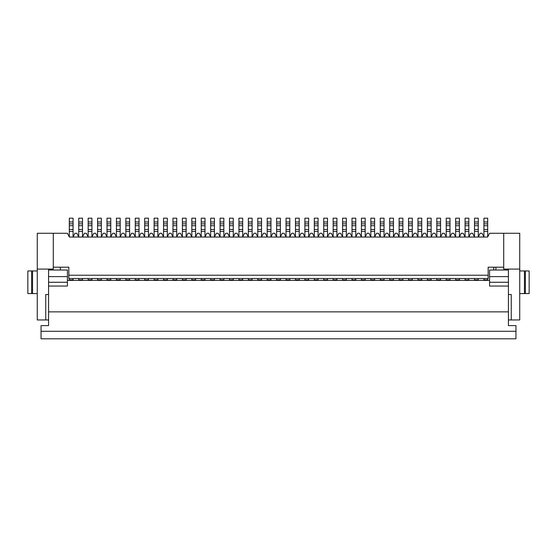 <?xml version="1.0" encoding="UTF-8"?>
<svg xmlns="http://www.w3.org/2000/svg" width="557" height="557" viewBox="0 0 557 557"><rect width="100%" height="100%" fill="white"/><g stroke="black" fill="none" stroke-linecap="round" stroke-linejoin="round"><path stroke-width="0.84" d="M465.074 237.038L465.074 218.191L468.841 218.191L468.841 237.038M474.494 236.948L472.614 233.272L470.728 233.272L468.841 236.948M459.421 223.844L455.654 223.844L455.654 218.191L459.421 218.191L459.421 237.038M495.89 270.02L495.89 267.193M503.709 267.193L503.709 233.272L519.73 233.272L519.73 269.08L503.709 269.08L503.709 267.193L488.162 267.193L493.767 267.193L493.767 270.02L508.423 270.02M48.577 282.267L67.425 282.267L67.425 270.02L60.309 270.02L60.309 267.193L68.838 267.193L68.838 278.5L488.162 278.5L488.162 267.193M508.423 269.08L508.423 325.615L515.956 325.615L515.956 338.809L41.044 338.809L41.044 325.615L48.577 325.615L48.577 294.521L45.751 294.521L45.751 319.962L37.27 319.962L37.27 233.272L67.425 233.272L69.36 237.038L487.64 237.038L489.575 233.272L503.709 233.272M508.423 319.962L511.249 319.962L511.249 294.521L508.423 294.521M478.268 237.038L478.268 218.191L474.494 218.191L474.494 221.965L478.268 221.965M474.494 237.038L474.494 225.731L478.268 225.731M465.074 279.879L465.074 280.387L468.841 280.387L468.841 279.879L465.074 279.879L465.074 278.5M468.841 278.5L468.841 279.879M465.074 280.387L459.421 280.387L459.421 278.5M459.421 236.948L461.307 233.272L463.187 233.272L465.074 236.948M455.654 237.038L455.654 225.731L459.421 225.731M440.573 236.948L442.46 233.272L444.347 233.272L446.227 236.948M455.654 231.385L459.421 231.385M455.654 223.844L455.654 225.731M474.494 231.385L478.268 231.385M465.074 231.385L468.841 231.385M483.922 237.038L483.922 225.731L487.688 225.731L487.688 236.948M483.922 223.844L487.688 223.844L487.688 218.191L483.922 218.191L483.922 225.731M465.074 223.844L468.841 223.844M493.767 270.02L489.575 270.02L489.575 286.04L508.423 286.04M489.575 282.267L508.423 282.267M474.494 225.731L474.494 221.965M489.575 280.387L487.688 280.387L487.688 278.5M511.249 319.962L519.73 319.962L519.73 269.08M519.73 293.574L524.436 293.574L524.436 270.96L519.73 270.96M524.436 270.96L529.15 270.96L529.15 293.574L525.383 293.574L525.383 270.96M524.436 293.574L525.383 293.574M483.922 278.5L483.922 280.387L478.268 280.387L478.268 278.5M483.922 279.879L487.688 279.879M474.494 278.5L474.494 280.387L478.268 280.387M474.494 279.879L478.268 279.879M483.922 280.387L487.688 280.387M474.494 280.387L468.841 280.387M483.922 236.948L482.035 233.272L480.148 233.272L478.268 236.948M474.494 223.844L478.268 223.844M487.688 223.844L487.688 225.731M483.922 231.385L487.688 231.385M455.654 236.948L453.767 233.272L451.88 233.272L450 236.948M440.573 221.965L440.573 218.191L436.806 218.191L436.806 221.965L440.573 221.965L440.573 237.038M427.379 236.948L425.499 233.272L423.612 233.272L421.726 236.948M421.726 221.965L421.726 218.191L417.959 218.191L417.959 221.965L421.726 221.965L421.726 237.038M412.305 221.965L412.305 218.191L408.539 218.191L408.539 221.965L412.305 221.965L412.305 237.038M380.271 236.948L378.384 233.272L376.497 233.272L374.617 236.948M374.617 221.965L374.617 218.191L370.844 218.191L370.844 221.965L374.617 221.965L374.617 237.038M351.996 236.948L350.116 233.272L348.229 233.272L346.343 236.948M346.343 221.965L346.343 218.191L342.576 218.191L342.576 221.965L346.343 221.965L346.343 237.038M295.461 236.948L293.574 233.272L291.694 233.272L289.807 236.948M289.807 221.965L289.807 218.191L286.04 218.191L286.04 221.965L289.807 221.965L289.807 237.038M276.613 236.948L274.733 233.272L272.846 233.272L270.96 236.948M270.96 221.965L270.96 218.191L267.193 218.191L267.193 221.965L270.96 221.965L270.96 237.038M261.539 221.965L261.539 218.191L257.773 218.191L257.773 221.965L261.539 221.965L261.539 237.038M229.498 236.948L227.618 233.272L225.731 233.272L223.844 236.948M223.844 221.965L223.844 218.191L220.078 218.191L220.078 221.965L223.844 221.965L223.844 237.038M210.657 236.948L208.771 233.272L206.884 233.272L205.004 236.948M205.004 221.965L205.004 218.191L201.23 218.191L201.23 221.965L205.004 221.965L205.004 237.038M172.962 236.948L171.076 233.272L169.196 233.272L167.309 236.948M167.309 221.965L167.309 218.191L163.542 218.191L163.542 221.965L167.309 221.965L167.309 237.038M157.889 221.965L157.889 218.191L154.115 218.191L154.115 221.965L157.889 221.965L157.889 237.038M135.274 236.948L133.388 233.272L131.501 233.272L129.621 236.948M129.621 221.965L129.621 218.191L125.847 218.191L125.847 221.965L129.621 221.965L129.621 237.038M69.312 236.948L69.312 225.731L73.078 225.731L73.078 218.191L69.312 218.191L69.312 221.965L73.078 221.965M69.312 221.965L69.312 225.731M69.312 223.844L73.078 223.844M73.078 237.038L73.078 225.731M101.346 236.948L103.233 233.272L105.12 233.272L107 236.948M110.773 236.948L112.653 233.272L114.54 233.272L116.427 236.948M120.194 236.948L122.08 233.272L123.967 233.272L125.847 236.948M125.847 237.038L125.847 225.731L129.621 225.731M125.847 221.965L125.847 225.731M139.041 236.948L140.928 233.272L142.808 233.272L144.695 236.948M148.461 236.948L150.348 233.272L152.235 233.272L154.115 236.948M154.115 237.038L154.115 225.731L157.889 225.731M154.115 221.965L154.115 225.731M176.729 236.948L178.616 233.272L180.503 233.272L182.383 236.948M186.156 236.948L188.043 233.272L189.923 233.272L191.81 236.948M195.577 236.948L197.463 233.272L199.35 233.272L201.23 236.948M201.23 237.038L201.23 225.731L205.004 225.731M201.23 221.965L201.23 225.731M214.424 236.948L216.311 233.272L218.191 233.272L220.078 236.948M220.078 237.038L220.078 225.731L223.844 225.731M220.078 221.965L220.078 225.731M233.272 236.948L235.151 233.272L237.038 233.272L238.925 236.948M242.692 236.948L244.579 233.272L246.459 233.272L248.345 236.948M252.119 236.948L253.999 233.272L255.886 233.272L257.773 236.948M257.773 237.038L257.773 225.731L261.539 225.731M257.773 221.965L257.773 225.731M280.387 236.948L282.267 233.272L284.154 233.272L286.04 236.948M286.04 237.038L286.04 225.731L289.807 225.731M286.04 221.965L286.04 225.731M299.227 236.948L301.114 233.272L303.001 233.272L304.881 236.948M308.655 236.948L310.541 233.272L312.421 233.272L314.308 236.948M318.075 236.948L319.962 233.272L321.849 233.272L323.728 236.948M327.502 236.948L329.382 233.272L331.269 233.272L333.156 236.948M336.922 236.948L338.809 233.272L340.689 233.272L342.576 236.948M342.576 237.038L342.576 225.731L346.343 225.731M342.576 221.965L342.576 225.731M355.77 236.948L357.65 233.272L359.537 233.272L361.423 236.948M365.19 236.948L367.077 233.272L368.957 233.272L370.844 236.948M370.844 237.038L370.844 225.731L374.617 225.731M370.844 221.965L370.844 225.731M384.038 236.948L385.924 233.272L387.804 233.272L389.691 236.948M393.458 236.948L395.345 233.272L397.232 233.272L399.111 236.948M402.885 236.948L404.765 233.272L406.652 233.272L408.539 236.948M408.539 237.038L408.539 225.731L412.305 225.731M408.539 221.965L408.539 225.731M431.153 236.948L433.033 233.272L434.92 233.272L436.806 236.948M436.806 237.038L436.806 225.731L440.573 225.731M436.806 221.965L436.806 225.731M450 221.965L450 218.191L446.227 218.191L446.227 221.965L450 221.965L450 237.038M450 223.844L446.227 223.844L446.227 221.965M446.227 223.844L446.227 225.731L450 225.731M446.227 237.038L446.227 225.731M446.227 231.385L450 231.385M370.844 278.5L370.844 280.387L355.77 280.387L355.77 278.5M370.844 279.879L374.617 279.879L374.617 278.5M48.577 319.962L45.751 319.962M68.838 267.193L53.291 267.193L53.291 269.08L48.577 269.08L48.577 294.521M48.577 269.08L37.27 269.08M53.291 267.193L53.291 233.272M60.309 270.02L48.577 270.02M69.312 278.5L69.312 279.879L73.078 279.879L73.078 278.5M73.078 279.879L73.078 280.387L67.425 280.387M69.312 279.879L69.312 280.387M82.506 278.5L82.506 279.879L78.732 279.879L78.732 278.5M78.732 279.879L78.732 280.387L355.77 280.387M82.506 279.879L82.506 280.387M455.654 278.5L455.654 280.387L459.421 280.387M455.654 279.879L459.421 279.879M68.838 275.235L488.162 275.235M342.576 280.387L342.576 279.879L346.343 279.879L346.343 278.5M346.343 279.879L346.343 280.387M342.576 279.879L342.576 278.5M304.881 280.387L304.881 279.879L308.655 279.879L308.655 278.5M308.655 279.879L308.655 280.387M295.461 278.5L295.461 279.879L299.227 279.879L299.227 278.5M299.227 279.879L299.227 280.387M286.04 278.5L286.04 280.387M257.773 278.5L257.773 280.387M257.773 279.879L261.539 279.879L261.539 278.5M267.193 280.387L267.193 279.879L270.96 279.879L270.96 278.5M270.96 279.879L270.96 280.387M455.654 280.387L370.844 280.387M78.732 280.387L73.078 280.387M261.539 279.879L261.539 280.387M267.193 279.879L267.193 278.5M252.119 278.5L252.119 279.879L248.345 279.879L248.345 278.5M238.925 280.387L238.925 279.879L242.692 279.879L242.692 278.5M242.692 279.879L242.692 280.387M233.272 278.5L233.272 279.879L229.498 279.879L229.498 278.5M220.078 280.387L220.078 279.879L223.844 279.879L223.844 278.5M223.844 279.879L223.844 280.387M210.657 280.387L210.657 279.879L214.424 279.879L214.424 278.5M214.424 279.879L214.424 280.387M201.23 278.5L201.23 279.879L205.004 279.879L205.004 278.5M205.004 279.879L205.004 280.387M191.81 280.387L191.81 279.879L195.577 279.879L195.577 278.5M195.577 279.879L195.577 280.387M182.383 280.387L182.383 279.879L186.156 279.879L186.156 278.5M186.156 279.879L186.156 280.387M172.962 278.5L172.962 279.879L176.729 279.879L176.729 278.5M176.729 279.879L176.729 280.387M163.542 280.387L163.542 279.879L167.309 279.879L167.309 278.5M167.309 279.879L167.309 280.387M144.695 280.387L144.695 279.879L148.461 279.879L148.461 278.5M148.461 279.879L148.461 280.387M135.274 278.5L135.274 279.879L139.041 279.879L139.041 278.5M139.041 279.879L139.041 280.387M129.621 278.5L129.621 279.879L125.847 279.879L125.847 278.5M116.427 278.5L116.427 279.879L120.194 279.879L120.194 278.5M120.194 279.879L120.194 280.387M88.159 280.387L88.159 279.879L91.926 279.879L91.926 278.5M91.926 279.879L91.926 280.387M88.159 279.879L88.159 278.5M97.579 278.5L97.579 280.387M97.579 279.879L101.346 279.879L101.346 280.387M101.346 279.879L101.346 278.5M107 280.387L107 279.879L110.773 279.879L110.773 278.5M110.773 279.879L110.773 280.387M107 279.879L107 278.5M116.427 279.879L116.427 280.387M125.847 279.879L125.847 280.387M129.621 279.879L129.621 280.387M135.274 279.879L135.274 280.387M144.695 279.879L144.695 278.5M157.889 278.5L157.889 279.879L154.115 279.879L154.115 278.5M154.115 279.879L154.115 280.387M157.889 279.879L157.889 280.387M163.542 279.879L163.542 278.5M172.962 279.879L172.962 280.387M182.383 279.879L182.383 278.5M191.81 279.879L191.81 278.5M201.23 279.879L201.23 280.387M210.657 279.879L210.657 278.5M220.078 279.879L220.078 278.5M229.498 279.879L229.498 280.387M233.272 279.879L233.272 280.387M238.925 279.879L238.925 278.5M248.345 279.879L248.345 280.387M252.119 279.879L252.119 280.387M280.387 278.5L280.387 279.879L276.613 279.879L276.613 278.5M276.613 279.879L276.613 280.387M280.387 279.879L280.387 280.387M286.04 279.879L289.807 279.879L289.807 278.5M289.807 279.879L289.807 280.387M295.461 279.879L295.461 280.387M304.881 279.879L304.881 278.5M314.308 278.5L314.308 280.387M314.308 279.879L318.075 279.879L318.075 280.387M318.075 279.879L318.075 278.5M323.728 278.5L323.728 280.387M333.156 278.5L333.156 280.387M333.156 279.879L336.922 279.879L336.922 280.387M336.922 279.879L336.922 278.5M323.728 279.879L327.502 279.879L327.502 278.5M327.502 279.879L327.502 280.387M351.996 278.5L351.996 280.387M351.996 279.879L355.77 279.879M37.27 293.574L31.617 293.574L31.617 270.96L37.27 270.96M31.617 270.96L27.85 270.96L27.85 293.574L31.617 293.574M508.423 311.857L48.577 311.857M67.425 282.267L67.425 286.04L48.577 286.04M446.227 280.387L446.227 279.879L450 279.879L450 278.5M450 279.879L450 280.387M436.806 280.387L436.806 279.879L440.573 279.879L440.573 278.5M440.573 279.879L440.573 280.387M427.379 278.5L427.379 279.879L431.153 279.879L431.153 278.5M431.153 279.879L431.153 280.387M417.959 280.387L417.959 279.879L421.726 279.879L421.726 280.387M421.726 279.879L421.726 278.5M417.959 279.879L417.959 278.5M408.539 278.5L408.539 279.879L412.305 279.879L412.305 278.5M412.305 279.879L412.305 280.387M399.111 280.387L399.111 279.879L402.885 279.879L402.885 278.5M402.885 279.879L402.885 280.387M399.111 279.879L399.111 278.5M408.539 279.879L408.539 280.387M393.458 278.5L393.458 279.879L389.691 279.879L389.691 278.5M389.691 279.879L389.691 280.387M393.458 279.879L393.458 280.387M427.379 279.879L427.379 280.387M436.806 279.879L436.806 278.5M446.227 279.879L446.227 278.5M380.271 280.387L380.271 279.879L384.038 279.879L384.038 278.5M384.038 279.879L384.038 280.387M374.617 279.879L374.617 280.387M380.271 279.879L380.271 278.5M361.423 280.387L361.423 279.879L365.19 279.879L365.19 278.5M365.19 279.879L365.19 280.387M361.423 279.879L361.423 278.5M436.806 223.844L440.573 223.844M436.806 231.385L440.573 231.385M427.379 237.038L427.379 225.731L431.153 225.731L431.153 218.191L427.379 218.191L427.379 221.965L431.153 221.965M427.379 221.965L427.379 225.731M427.379 223.844L431.153 223.844M431.153 237.038L431.153 225.731M427.379 231.385L431.153 231.385M417.959 237.038L417.959 225.731L421.726 225.731M417.959 221.965L417.959 225.731M417.959 223.844L421.726 223.844M417.959 231.385L421.726 231.385M408.539 223.844L412.305 223.844M408.539 231.385L412.305 231.385M399.111 237.038L399.111 225.731L402.885 225.731L402.885 218.191L399.111 218.191L399.111 221.965L402.885 221.965M399.111 221.965L399.111 225.731M399.111 223.844L402.885 223.844M402.885 237.038L402.885 225.731M399.111 231.385L402.885 231.385M389.691 237.038L389.691 225.731L393.458 225.731L393.458 218.191L389.691 218.191L389.691 221.965L393.458 221.965M389.691 221.965L389.691 225.731M389.691 223.844L393.458 223.844M393.458 237.038L393.458 225.731M389.691 231.385L393.458 231.385M380.271 237.038L380.271 225.731L384.038 225.731L384.038 218.191L380.271 218.191L380.271 221.965L384.038 221.965M380.271 221.965L380.271 225.731M380.271 223.844L384.038 223.844M384.038 237.038L384.038 225.731M380.271 231.385L384.038 231.385M370.844 223.844L374.617 223.844M370.844 231.385L374.617 231.385M361.423 237.038L361.423 225.731L365.19 225.731L365.19 218.191L361.423 218.191L361.423 221.965L365.19 221.965M361.423 221.965L361.423 225.731M361.423 223.844L365.19 223.844M365.19 237.038L365.19 225.731M361.423 231.385L365.19 231.385M351.996 237.038L351.996 225.731L355.77 225.731L355.77 218.191L351.996 218.191L351.996 221.965L355.77 221.965M351.996 221.965L351.996 225.731M351.996 223.844L355.77 223.844M355.77 237.038L355.77 225.731M351.996 231.385L355.77 231.385M342.576 223.844L346.343 223.844M342.576 231.385L346.343 231.385M333.156 237.038L333.156 225.731L336.922 225.731L336.922 218.191L333.156 218.191L333.156 221.965L336.922 221.965M333.156 221.965L333.156 225.731M333.156 223.844L336.922 223.844M336.922 237.038L336.922 225.731M333.156 231.385L336.922 231.385M323.728 237.038L323.728 225.731L327.502 225.731L327.502 218.191L323.728 218.191L323.728 221.965L327.502 221.965M323.728 221.965L323.728 225.731M323.728 223.844L327.502 223.844M327.502 237.038L327.502 225.731M323.728 231.385L327.502 231.385M314.308 237.038L314.308 225.731L318.075 225.731L318.075 218.191L314.308 218.191L314.308 221.965L318.075 221.965M314.308 221.965L314.308 225.731M314.308 223.844L318.075 223.844M318.075 237.038L318.075 225.731M314.308 231.385L318.075 231.385M304.881 237.038L304.881 225.731L308.655 225.731L308.655 218.191L304.881 218.191L304.881 221.965L308.655 221.965M304.881 221.965L304.881 225.731M304.881 223.844L308.655 223.844M308.655 237.038L308.655 225.731M304.881 231.385L308.655 231.385M295.461 237.038L295.461 225.731L299.227 225.731L299.227 218.191L295.461 218.191L295.461 221.965L299.227 221.965M295.461 221.965L295.461 225.731M295.461 223.844L299.227 223.844M299.227 237.038L299.227 225.731M295.461 231.385L299.227 231.385M286.04 223.844L289.807 223.844M286.04 231.385L289.807 231.385M276.613 237.038L276.613 225.731L280.387 225.731L280.387 218.191L276.613 218.191L276.613 221.965L280.387 221.965M276.613 221.965L276.613 225.731M276.613 223.844L280.387 223.844M280.387 237.038L280.387 225.731M276.613 231.385L280.387 231.385M267.193 237.038L267.193 225.731L270.96 225.731M267.193 221.965L267.193 225.731M267.193 223.844L270.96 223.844M267.193 231.385L270.96 231.385M257.773 223.844L261.539 223.844M257.773 231.385L261.539 231.385M248.345 237.038L248.345 225.731L252.119 225.731L252.119 218.191L248.345 218.191L248.345 221.965L252.119 221.965M248.345 221.965L248.345 225.731M248.345 223.844L252.119 223.844M252.119 237.038L252.119 225.731M248.345 231.385L252.119 231.385M238.925 237.038L238.925 225.731L242.692 225.731L242.692 218.191L238.925 218.191L238.925 221.965L242.692 221.965M238.925 221.965L238.925 225.731M238.925 223.844L242.692 223.844M242.692 237.038L242.692 225.731M238.925 231.385L242.692 231.385M229.498 237.038L229.498 225.731L233.272 225.731L233.272 218.191L229.498 218.191L229.498 221.965L233.272 221.965M229.498 221.965L229.498 225.731M229.498 223.844L233.272 223.844M233.272 237.038L233.272 225.731M229.498 231.385L233.272 231.385M220.078 223.844L223.844 223.844M220.078 231.385L223.844 231.385M210.657 237.038L210.657 225.731L214.424 225.731L214.424 218.191L210.657 218.191L210.657 221.965L214.424 221.965M210.657 221.965L210.657 225.731M210.657 223.844L214.424 223.844M214.424 237.038L214.424 225.731M210.657 231.385L214.424 231.385M201.23 223.844L205.004 223.844M201.23 231.385L205.004 231.385M191.81 237.038L191.81 225.731L195.577 225.731L195.577 218.191L191.81 218.191L191.81 221.965L195.577 221.965M191.81 221.965L191.81 225.731M191.81 223.844L195.577 223.844M195.577 237.038L195.577 225.731M191.81 231.385L195.577 231.385M182.383 237.038L182.383 225.731L186.156 225.731L186.156 218.191L182.383 218.191L182.383 221.965L186.156 221.965M182.383 221.965L182.383 225.731M182.383 223.844L186.156 223.844M186.156 237.038L186.156 225.731M182.383 231.385L186.156 231.385M172.962 237.038L172.962 225.731L176.729 225.731L176.729 218.191L172.962 218.191L172.962 221.965L176.729 221.965M172.962 221.965L172.962 225.731M172.962 223.844L176.729 223.844M176.729 237.038L176.729 225.731M172.962 231.385L176.729 231.385M163.542 237.038L163.542 225.731L167.309 225.731M163.542 221.965L163.542 225.731M163.542 223.844L167.309 223.844M163.542 231.385L167.309 231.385M154.115 223.844L157.889 223.844M154.115 231.385L157.889 231.385M144.695 237.038L144.695 225.731L148.461 225.731L148.461 218.191L144.695 218.191L144.695 221.965L148.461 221.965M144.695 221.965L144.695 225.731M144.695 223.844L148.461 223.844M148.461 237.038L148.461 225.731M144.695 231.385L148.461 231.385M135.274 237.038L135.274 225.731L139.041 225.731L139.041 218.191L135.274 218.191L135.274 221.965L139.041 221.965M135.274 221.965L135.274 225.731M135.274 223.844L139.041 223.844M139.041 237.038L139.041 225.731M135.274 231.385L139.041 231.385M125.847 223.844L129.621 223.844M125.847 231.385L129.621 231.385M116.427 237.038L116.427 225.731L120.194 225.731L120.194 218.191L116.427 218.191L116.427 221.965L120.194 221.965M116.427 221.965L116.427 225.731M116.427 223.844L120.194 223.844M120.194 237.038L120.194 225.731M116.427 231.385L120.194 231.385M107 237.038L107 225.731L110.773 225.731L110.773 218.191L107 218.191L107 221.965L110.773 221.965M107 221.965L107 225.731M107 223.844L110.773 223.844M110.773 237.038L110.773 225.731M107 231.385L110.773 231.385M97.579 237.038L97.579 225.731L101.346 225.731L101.346 218.191L97.579 218.191L97.579 221.965L101.346 221.965M97.579 221.965L97.579 225.731M97.579 223.844L101.346 223.844M101.346 237.038L101.346 225.731M97.579 231.385L101.346 231.385M91.926 236.948L93.813 233.272L95.693 233.272L97.579 236.948M88.159 237.038L88.159 225.731L91.926 225.731L91.926 218.191L88.159 218.191L88.159 221.965L91.926 221.965M88.159 221.965L88.159 225.731M88.159 223.844L91.926 223.844M91.926 237.038L91.926 225.731M88.159 231.385L91.926 231.385M82.506 236.948L84.386 233.272L86.272 233.272L88.159 236.948M78.732 237.038L78.732 225.731L82.506 225.731L82.506 218.191L78.732 218.191L78.732 221.965L82.506 221.965M78.732 221.965L78.732 225.731M78.732 223.844L82.506 223.844M82.506 237.038L82.506 225.731M78.732 231.385L82.506 231.385M73.078 236.948L74.965 233.272L76.852 233.272L78.732 236.948M69.312 231.385L73.078 231.385M157.889 236.948L159.768 233.272L161.655 233.272L163.542 236.948M261.539 236.948L263.426 233.272L265.306 233.272L267.193 236.948M412.305 236.948L414.192 233.272L416.072 233.272L417.959 236.948M474.494 229.498L478.268 229.498M455.654 229.498L459.421 229.498M455.654 221.965L459.421 221.965M465.074 229.498L468.841 229.498M483.922 229.498L487.688 229.498M465.074 221.965L468.841 221.965M465.074 225.731L468.841 225.731M489.575 276.613L508.423 276.613M483.922 221.965L487.688 221.965M69.312 229.498L73.078 229.498M446.227 229.498L450 229.498M67.425 276.613L48.577 276.613M32.564 293.574L32.564 270.96M515.956 331.269L41.044 331.269M436.806 229.498L440.573 229.498M427.379 229.498L431.153 229.498M417.959 229.498L421.726 229.498M408.539 229.498L412.305 229.498M399.111 229.498L402.885 229.498M389.691 229.498L393.458 229.498M380.271 229.498L384.038 229.498M370.844 229.498L374.617 229.498M361.423 229.498L365.19 229.498M351.996 229.498L355.77 229.498M342.576 229.498L346.343 229.498M333.156 229.498L336.922 229.498M323.728 229.498L327.502 229.498M314.308 229.498L318.075 229.498M304.881 229.498L308.655 229.498M295.461 229.498L299.227 229.498M286.04 229.498L289.807 229.498M276.613 229.498L280.387 229.498M267.193 229.498L270.96 229.498M257.773 229.498L261.539 229.498M248.345 229.498L252.119 229.498M238.925 229.498L242.692 229.498M229.498 229.498L233.272 229.498M220.078 229.498L223.844 229.498M210.657 229.498L214.424 229.498M201.23 229.498L205.004 229.498M191.81 229.498L195.577 229.498M182.383 229.498L186.156 229.498M172.962 229.498L176.729 229.498M163.542 229.498L167.309 229.498M154.115 229.498L157.889 229.498M144.695 229.498L148.461 229.498M135.274 229.498L139.041 229.498M125.847 229.498L129.621 229.498M116.427 229.498L120.194 229.498M107 229.498L110.773 229.498M97.579 229.498L101.346 229.498M88.159 229.498L91.926 229.498M78.732 229.498L82.506 229.498"/></g></svg>
